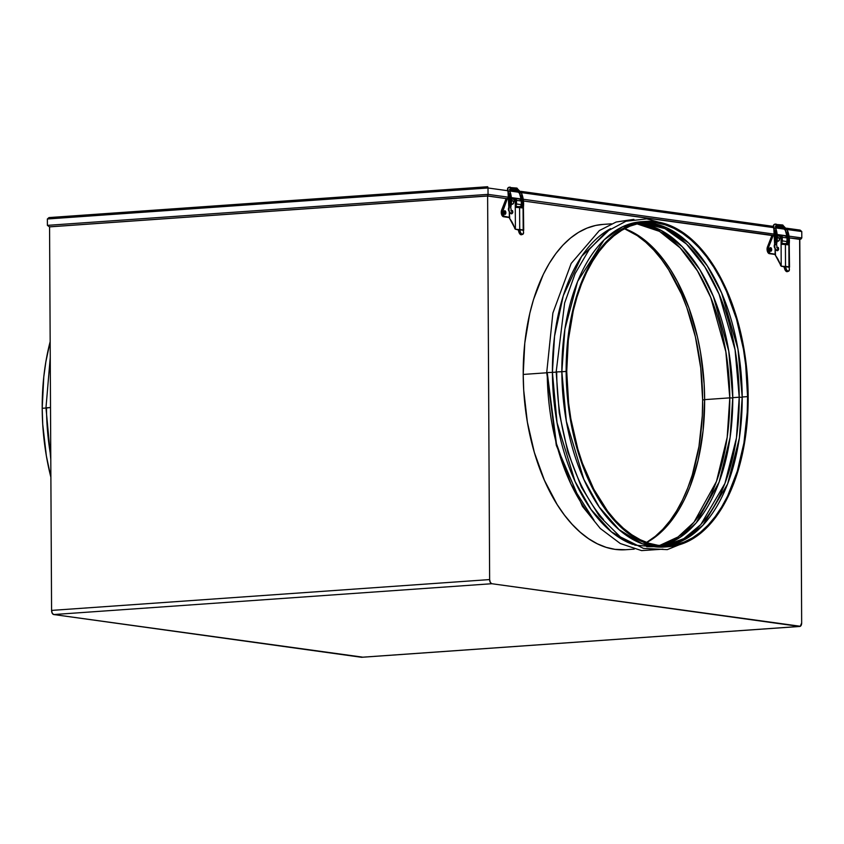 <?xml version="1.0" encoding="UTF-8"?>
<svg xmlns="http://www.w3.org/2000/svg" width="844" height="844" viewBox="0 0 844 844"><rect width="100%" height="100%" fill="white"/><g stroke="black" fill="none" stroke-linecap="round" stroke-linejoin="round"><path stroke-width="1.27" d="M666.454 546.806L642.21 543.747L619.095 529.694L599.24 507.054L583.837 479.318L566.356 421.283L561.851 371.729L566.145 371.423A163.05 90.508 -94 0 1 645.713 221.413A163.05 90.508 -94 0 1 748.164 396.691A163.05 90.508 -94 0 1 668.606 546.701A163.05 90.508 -94 0 1 566.145 371.423L561.851 371.729L564.9 329.054L577.612 281.463L604.177 239.791L622.703 226.677L643.571 221.613A163.05 90.508 86 0 0 641.419 221.719A163.05 90.508 86 0 0 561.851 371.729L556.175 371.919L561.851 371.729A163.05 90.508 86 0 0 664.312 547.007L668.606 546.701M603.502 519.587A163.05 90.508 -94 0 1 556.702 372.088L556.175 371.919L564.625 303.017L575.133 273.583L589.26 249.423L606.435 231.667L625.942 221.244L646.778 218.849L667.709 224.641M659.565 547.112L635.026 545.182L611.415 531.847L591 509.438L575.102 481.544L557.04 422.686L552.409 372.394L556.175 372.12L552.409 372.394L554.55 336.197L563.296 295.643L581.621 256.365L610.645 228.65A163.05 90.508 86 0 0 552.409 372.394L546.722 372.584L552.409 372.394A163.05 90.508 86 0 0 632.863 544.443M642.674 222.763L644.352 223.027M547.25 372.753L556.418 443.596L570.903 483.96L594.049 520.252A163.05 90.508 -94 0 1 547.25 372.753L546.722 372.584L552.883 313.018L571.188 263.423L599.377 230.56L616.141 222.025L633.918 219.345M523.206 374.441L546.722 372.784L523.206 374.441L524.789 343.033L529.8 313.303L533.545 299.441L543.325 274.363L549.254 263.402L555.816 253.622L562.937 245.129L570.565 238.008L578.594 232.322L586.981 228.123L595.621 225.453L602.827 224.43L595.621 225.453L586.981 228.123L578.594 232.322L570.565 238.008L562.937 245.129L555.816 253.622L549.254 263.402L543.325 274.363L533.545 299.441L529.8 313.303L524.789 343.033L523.206 374.441A163.05 90.508 86 0 0 625.657 549.729A163.05 90.508 -94 0 1 523.206 374.441A163.05 90.508 -94 0 1 602.764 224.43A163.05 90.508 86 0 0 523.206 374.441L523.723 390.413L523.206 374.441M729.786 397.862A162.016 89.939 -94 0 1 659.565 545.498L678.059 536.942L694.032 522.151L716.482 481.418L727.19 437.297L729.786 397.862L732.761 398.02L729.786 397.862L725.851 351.779L710.806 297.658L697.513 270.987L680.169 247.883L659.47 231.362L636.935 223.871A162.016 89.939 -94 0 1 729.786 397.862L704.645 399.634L729.786 397.862M646.726 542.481A162.016 89.939 86 0 0 704.645 399.634A162.016 89.939 86 0 0 624.644 228.65L639.657 236.415L648.034 242.914L656.094 250.795L663.753 259.984L670.927 270.397L677.553 281.938L688.936 307.933L697.439 336.978L700.499 352.286L704.128 383.767L704.645 399.634L703.073 430.851L698.083 460.391L689.875 487.104L684.653 499.078L678.755 509.976L672.235 519.693L665.156 528.133L657.581 535.202L646.726 542.481M732.761 397.661L730.102 437.487L719.151 482.051L696.184 522.911L679.884 537.512L661.074 545.635A162.016 89.939 86 0 0 732.761 397.661L739.228 397.197A162.016 89.939 -94 0 1 664.333 545.794L683.819 538.641L700.836 524.514L724.943 483.401L736.453 437.909L739.228 397.197L742.203 397.355L739.228 397.197L735.071 349.764L719.056 294.113L704.919 267.031L686.562 244.116L664.872 228.587L641.619 222.911A162.016 89.939 -94 0 1 739.228 397.197L732.761 397.661A162.016 89.939 86 0 0 638.412 223.523L661.179 230.454L682.195 246.68L699.855 269.732L713.412 296.539L728.762 351.146L732.761 397.661M654.068 546.69L646.768 546.722M742.203 396.996L739.376 438.099L727.602 484.013L702.957 525.221L685.613 539.116L665.832 545.783A162.016 89.939 86 0 0 742.203 396.996L747.584 396.617A162.016 89.939 -94 0 1 668.532 545.667A162.016 89.939 -94 0 1 566.725 371.508A162.016 89.939 -94 0 1 645.787 222.447A162.016 89.939 -94 0 1 747.584 396.617L742.203 396.996A162.016 89.939 86 0 0 643.096 222.71L666.56 227.785L688.556 242.966L707.24 265.797L721.641 293.005L737.972 349.131L742.203 396.996M623.98 549.813L615.065 549.36L606.14 547.334L597.288 543.779L588.606 538.704L580.166 532.174L572.063 524.24L564.351 514.988L557.135 504.512L544.401 480.257L534.347 452.437L527.363 422.095L523.723 390.413L527.363 422.095L534.347 452.437L544.401 480.257L557.135 504.512L564.351 514.988L572.063 524.24L580.166 532.174L588.606 538.704L597.288 543.779L606.14 547.334L615.065 549.36L625.721 549.718M667.024 545.298L665.41 545.794M748.164 396.691L746.254 364.787L740.916 333.633L737.023 318.705L732.36 304.41L720.913 278.246L714.235 266.63L707.008 256.143L699.307 246.902L691.204 238.968L682.764 232.438L674.082 227.363L665.23 223.797L656.305 221.782L647.39 221.318L638.57 222.436L629.93 225.095L621.543 229.294L613.504 234.98L605.886 242.112L598.765 250.605L592.203 260.374L586.264 271.346L581.01 283.394L576.494 296.413L569.816 324.856L567.727 340.005L566.145 371.423L568.065 403.327L570.312 419.078L577.296 449.409L581.959 463.704L593.406 489.868L600.084 501.484L607.3 511.97L615.002 521.223L623.115 529.146L631.555 535.676L640.237 540.751L649.078 544.317L658.004 546.332L666.918 546.796L675.749 545.688L684.389 543.019L692.766 538.82L700.805 533.134L708.422 526.002L715.554 517.52L722.116 507.74L728.045 496.778L737.825 471.701L744.492 443.258L746.581 428.108L748.164 396.691M566.725 371.508L568.297 340.29L573.287 310.75L577.011 296.972L581.495 284.038L586.717 272.063L592.615 261.165L599.134 251.449L606.214 243.009L613.788 235.93L621.775 230.275L630.099 226.108L638.686 223.46L647.453 222.352L656.315 222.805L665.178 224.82L673.976 228.355L682.596 233.398L690.983 239.886L699.043 247.767L706.692 256.956L713.876 267.379L720.502 278.921L726.526 291.465L736.517 319.116L743.448 349.268L745.685 364.914L747.584 396.617L747.235 412.357L743.944 442.878L737.308 471.142L727.602 496.061L721.694 506.959L715.174 516.665L708.095 525.105L700.531 532.184L692.544 537.839L684.22 542.006L675.633 544.654L666.865 545.762L658.004 545.308L649.131 543.304L640.343 539.759L631.713 534.716L623.336 528.228L615.276 520.347L607.617 511.158L593.807 489.203L582.434 463.208L577.802 448.997L570.861 418.856L568.624 403.2L566.725 371.508M45.966 408.021L42.2 408.296A163.05 90.508 86 0 0 50.883 477.25L46.367 455.939L42.717 424.258L42.2 408.296L45.966 408.021M50.767 456.266A163.05 90.508 -94 0 1 46.494 407.99L50.513 407.536L45.966 407.821L50.788 459.421M50.165 341.651A163.05 90.508 86 0 0 42.2 408.296L43.782 376.878L45.871 361.728L50.165 341.651M646.567 542.428A163.05 90.508 86 0 0 702.641 399.898L704.645 399.761L702.641 399.898L702.292 415.744L698.969 446.455L692.302 474.898L687.776 487.927L682.522 499.975L676.593 510.947L670.03 520.716L662.899 529.209L655.282 536.33L646.567 542.428M800.186 239.316L801.8 237.924L801.768 231.541L787.252 229.526L801.768 231.541L801.8 237.924L800.914 239.116L789.425 237.902L799.795 239.337L801.663 622.893L800.344 626.269L491.809 583.721L799.521 626.448L361.464 657.276L53.752 614.548L491.809 583.721L490.28 582.392L489.636 579.575L487.621 196.019L506.115 198.583L487.621 196.019L49.564 226.846L51.579 610.402L52.222 613.208L53.752 614.548L362.287 657.096M624.497 228.735L637.241 235.634L645.681 242.175L653.784 250.098L661.485 259.351L668.712 269.837L681.446 294.081L686.837 307.606L695.393 336.83L700.731 367.995L702.641 399.898A163.05 90.508 86 0 0 624.497 228.735M49.564 226.867L487.653 196.008L506.2 198.583L487.726 195.935L49.427 226.846L47.401 225.369L47.369 218.986L47.401 225.369L49.427 226.846M521.286 200.672L519.587 199.11A2.068 1.709 -82.1 0 1 521.318 201.051L521.286 200.65M523.628 200.999L772.007 235.487L523.628 200.999M799.795 239.337L789.435 237.924L799.648 239.337L801.663 622.893A3.872 2.152 -94 0 1 799.774 626.459A3.872 2.152 -94 0 1 799.521 626.448L361.464 657.276A3.872 2.152 86 0 0 361.717 657.286A3.872 2.152 86 0 0 361.971 657.233M771.912 235.487L523.628 201.02L773.209 235.402L768.726 246.912L768.42 250.056L770.066 253.348L775.13 254.202L770.688 253.58A4.146 2.3 -94 0 1 768.641 251.122A4.146 2.3 -94 0 1 768.726 246.912L767.439 246.997L771.912 235.487L767.439 246.997A4.146 2.3 86 0 0 767.354 251.217A4.146 2.3 86 0 0 769.401 253.675L775.14 254.466L768.779 253.443L767.122 250.14L767.439 246.997L768.726 246.912L773.209 235.402L771.912 235.487M51.579 610.402A3.872 2.152 86 0 0 53.752 614.548L491.809 583.721A3.872 2.152 -94 0 1 489.636 579.575L51.579 610.402L49.564 226.846L487.621 196.019L489.636 579.575L51.579 610.402M48.984 217.594L47.369 218.986L488.001 187.98L488.032 194.363L47.401 225.369L488.032 194.363L488.001 187.98L507.687 190.712L488.001 187.98L487.684 186.724L48.984 217.594L47.369 218.986L488.001 187.98L487.684 186.724L49.142 217.573M509.934 191.018L518.902 192.263L509.934 191.018M521.455 192.622L773.494 227.616L521.455 192.622M775.731 227.922L784.709 229.167L775.731 227.922M801.8 237.924L789.203 236.183L801.8 237.924M787.051 235.877L777.335 234.526L787.051 235.877M775.214 234.242L523.407 199.279L775.214 234.242M521.244 198.973L511.527 197.633L521.244 198.973M509.407 197.338L488.032 194.363L487.726 195.935L488.032 194.363L509.407 197.338M800.144 230.106L801.768 231.541L800.144 230.106L786.566 228.239M783.58 227.827L775.446 226.698M773.368 226.403L520.769 191.335L773.368 226.382M517.783 190.923L509.639 189.794L517.752 190.892M777.503 237.723A1.815 1.498 97.9 0 1 779.529 239.432A1.815 1.498 97.9 0 1 777.313 241.015M770.108 250.879L769.728 248.642L770.656 247.661A1.815 1.002 -94 0 1 771.669 249.497A1.815 1.002 -94 0 1 770.794 251.269A1.815 1.002 -94 0 1 770.678 251.259L770.108 250.879A1.815 1.002 86 0 0 769.928 248.125L770.097 250.921M781.945 242.196A2.068 1.709 97.9 0 0 782.314 240.888L782.293 237.28A2.068 1.709 97.9 0 0 780.563 235.339L777.429 235.56L781.787 235.866L782.314 240.888L787.146 241.563A2.068 1.709 -82.1 0 1 785.437 243.737L781.955 243.262L785.437 243.737L782.103 243.979L785.775 243.673L786.861 242.724L787.093 237.554L785.395 236.014A2.068 1.709 -82.1 0 1 787.125 237.955L787.146 241.563L782.314 240.888L781.818 242.386M775.425 237.808L775.414 236.689L775.425 237.808A3.619 2.996 97.9 0 0 775.056 239.59L775.552 237.554M775.362 235.698L773.209 235.402L775.362 235.698M770.656 247.661L771.68 249.602L770.678 251.259A1.815 1.002 -94 0 1 769.654 249.423A1.815 1.002 -94 0 1 770.54 247.651A1.815 1.002 -94 0 1 770.656 247.661M782.293 237.28L787.125 237.955L782.293 237.28M777.197 240.941L778.611 241.004L779.508 239.622L778.854 237.818L777.451 237.755M775.91 249.444L777.261 250.679L778.527 249.571L778.221 247.788L776.723 247.535A1.656 1.371 97.9 0 1 778.622 249.075A1.656 1.371 97.9 0 1 775.974 249.708L775.974 249.708M777.904 247.535A1.656 1.371 -82.1 0 0 777.208 247.978A3.049 1.709 -75.4 0 1 777.102 247.957A1.034 0.855 97.9 0 1 777.071 250.014A1.034 0.855 -82.1 0 0 777.134 247.967A3.049 1.709 104.6 0 0 777.218 247.978M776.923 250.024A1.656 1.371 -82.1 0 0 777.472 250.636M785.405 244.38L785.521 266.356L788.982 266.841L788.876 244.865L781.671 244.211L781.09 243.294L781.206 266.155L784.793 266.461L783.654 266.546L785.099 266.567L785.521 267.569L785.405 244.38L781.671 244.211L781.09 243.294L781.206 266.155L775.562 255.584A2.068 1.709 97.9 0 1 775.13 254.266L775.098 248.864L775.562 255.584A32.093 26.512 97.9 0 1 780.51 265.174A2.068 1.709 97.9 0 0 781.206 266.155L784.793 266.461L785.521 267.569L785.553 266.704A1.551 1.287 97.9 0 1 785.521 266.356L785.553 266.704A1.551 1.287 97.9 0 1 785.521 266.356L788.982 266.841A1.551 1.287 -82.1 0 0 789.024 267.189A1.551 1.287 97.9 0 1 788.982 266.841L788.876 244.865L785.405 244.38M789.235 245.129L789.52 267.179L788.95 267.358M787.104 237.649L787.937 239.432L788.096 244.654L787.157 244.138L787.135 240.012L788.001 240.139L788.022 244.254L787.157 244.623L787.135 240.012L788.001 240.139A3.619 2.996 -82.1 0 0 787.104 237.639L786.65 237.227M787.135 240.012L787.072 239.316M783.802 266.588L781.692 266.377M781.882 266.409L783.781 266.588M782.008 243.747L781.09 243.294L781.069 239.168L781.934 239.295A3.619 2.996 -82.1 0 0 779.423 235.919L778.558 235.792A3.619 2.996 97.9 0 1 781.069 239.168L781.09 243.294L782.008 243.747M776.891 236.13L777.451 235.887A3.619 2.996 97.9 0 1 778.041 235.782A3.619 2.996 97.9 0 1 778.558 235.792M775.066 242.144L775.056 239.59L775.066 242.144M779.497 235.93L781.702 237.924L781.955 243.41L781.934 239.295L781.069 239.168L779.719 236.267L777.451 235.887M778.105 247.492L777.145 248.052M776.849 249.866L777.598 250.71M787.515 271.536L788.148 271.23A3.102 1.614 -109.2 0 0 788.57 271.198A3.102 1.614 -109.2 0 0 789.288 268.498L789.203 270.534L787.8 271.124L786.439 269.711L785.553 266.704L789.024 267.189L789.288 268.498L789.024 267.189L785.553 266.704L785.817 268.023L784.561 268.455L783.886 266.651M788.57 271.198L787.315 271.631A3.102 1.614 70.8 0 1 786.893 271.673A3.102 1.614 70.8 0 1 784.561 268.455L785.817 268.023A3.102 1.614 -109.2 0 0 788.148 271.23L786.893 271.673L785.827 271.029L784.403 267.643L785.521 267.569L784.403 267.643L783.654 266.546M783.253 266.567L782.24 266.43M775.71 228.218L774.201 228.26A5.391 2.479 -122.6 0 1 774.359 224.356A5.391 2.479 -122.6 0 1 775.362 224.156A5.391 2.479 57.4 0 0 774.359 224.356A5.391 2.479 57.4 0 0 774.201 228.26L775.763 228.007L775.52 226.065A1.034 0.855 -82.1 0 0 776.1 225.97A3.323 1.53 57.4 0 0 775.53 226.065A3.323 1.53 -122.6 0 1 776.1 225.97A1.034 0.855 -82.1 0 0 775.868 224.04A1.034 0.855 97.9 0 1 776.586 224.915L783.253 225.844A1.034 0.855 97.9 0 1 782.768 226.899A3.323 1.53 -122.6 0 1 785.764 229.937L787.093 229.484L785.764 229.937A3.323 1.53 57.4 0 0 782.768 226.899A1.034 0.855 97.9 0 1 781.533 226.139M775.583 227.88A24.676 20.193 102.4 0 1 776.459 244.728L775.066 244.391A5.127 2.87 104.6 0 0 776.575 249.961A5.127 2.87 104.6 0 0 776.775 250.003A1.034 0.855 -82.1 0 0 777.071 250.014L778.189 250.162L777.071 250.014A1.034 0.855 97.9 0 1 776.775 250.003A5.127 2.87 -75.4 0 1 776.575 249.961A5.127 2.87 -75.4 0 1 775.066 244.391L776.459 244.728A24.676 20.193 -77.6 0 0 775.583 227.88M778.168 250.193L776.586 249.961C774.338 248.305 773.695 246.406 774.634 244.264L774.813 244.306A22.598 18.494 -77.6 0 0 774.011 228.872L774.011 228.872M775.763 228.007L776.459 244.728M789.108 244.908A24.676 20.53 -86.7 0 0 787.093 229.484L787.093 229.484A24.676 20.53 93.3 0 1 789.108 244.908M787.209 229.747L782.536 224.968A1.034 0.855 97.9 0 1 783.253 225.844A1.034 0.855 -82.1 0 0 782.536 224.968L774.391 224.335C773.188 224.968 772.999 226.445 773.832 228.745L774.634 244.264M787.558 238.303A22.598 18.8 -86.7 0 0 785.564 230.475M778.453 248.147L777.134 247.967A1.034 0.855 -82.1 0 0 777.124 247.967L776.638 244.76M787.357 237.966L785.374 230.391L782.251 227.015A1.034 0.855 -82.1 0 0 783.253 225.844L776.586 224.915A1.034 0.855 97.9 0 1 775.583 226.097L775.509 226.076M511.707 200.819A1.815 1.498 97.9 0 1 513.722 202.528A1.815 1.498 97.9 0 1 511.517 204.111M504.311 213.986A1.815 1.002 86 0 0 504.121 211.222L504.301 214.017M504.849 210.757A1.815 1.002 -94 0 1 505.872 212.593A1.815 1.002 -94 0 1 504.986 214.365A1.815 1.002 -94 0 1 504.87 214.365L503.847 212.414L504.659 210.757L505.872 212.699L504.87 214.365A1.815 1.002 -94 0 1 503.857 212.519A1.815 1.002 -94 0 1 504.733 210.747A1.815 1.002 -94 0 1 504.849 210.757L504.849 210.757M516.148 205.292A2.068 1.709 97.9 0 0 516.517 203.984L516.496 200.376A2.068 1.709 97.9 0 0 514.766 198.435L511.633 198.656L515.979 198.962L516.517 203.984L521.339 204.659A2.068 1.709 -82.1 0 1 519.63 206.833L516.148 206.358L519.63 206.833L516.306 207.075L520.59 206.421L521.307 205.06L521.318 201.051L521.339 204.659L516.517 203.984L516.022 205.482M509.618 200.914L509.618 199.785L509.618 200.914M509.565 198.794L507.402 198.498L502.549 212.034L503.973 216.222L509.333 217.298L504.881 216.676A4.146 2.3 -94 0 1 502.834 214.218A4.146 2.3 -94 0 1 502.929 210.008L501.642 210.093L506.115 198.583L507.402 198.498L506.115 198.583L501.642 210.093A4.146 2.3 86 0 0 501.547 214.313A4.146 2.3 86 0 0 503.594 216.771L509.333 217.562L502.982 216.539L501.716 214.809L501.262 212.129L501.642 210.093L502.929 210.008L507.402 198.498L509.565 198.794M516.496 200.376L521.318 201.051L516.496 200.376M511.401 204.037L513.068 203.921L513.732 202.37L513.057 200.914L511.643 200.851M510.103 212.54L511.453 213.775L512.719 212.667L512.413 210.884L510.915 210.641A1.656 1.371 97.9 0 1 512.814 212.171A1.656 1.371 97.9 0 1 510.166 212.804L510.166 212.804M512.097 210.631A1.656 1.371 -82.1 0 0 511.401 211.074A3.049 1.709 -75.4 0 1 511.295 211.053A3.049 1.709 104.6 0 0 511.411 211.074A1.034 0.855 97.9 0 1 511.274 213.11A1.034 0.855 -82.1 0 0 511.337 211.063A1.034 0.855 97.9 0 1 511.411 211.074M511.116 213.121A1.656 1.371 -82.1 0 0 511.664 213.732M519.313 229.673L519.725 230.665L519.714 229.452L523.185 229.937L523.069 207.962L519.598 207.476L519.714 229.452L519.598 207.476L515.863 207.318L515.283 206.39L515.41 229.251L518.997 229.557L517.857 229.642L519.303 229.663L519.725 230.665L519.756 229.8A1.551 1.287 97.9 0 1 519.714 229.452L519.756 229.8A1.551 1.287 97.9 0 1 519.714 229.452L523.185 229.937A1.551 1.287 -82.1 0 0 523.217 230.285A1.551 1.287 97.9 0 1 523.185 229.937L523.069 207.962L515.863 207.318L515.283 206.39L515.41 229.251L509.755 218.68A2.068 1.709 97.9 0 1 509.333 217.362L509.301 211.96L509.755 218.68A32.093 26.512 97.9 0 1 514.703 228.27A2.068 1.709 97.9 0 0 515.41 229.251L519.303 229.663M523.428 208.225L523.713 230.275L523.143 230.454M520.843 200.323L522.193 203.235L522.288 207.751L521.349 207.234L521.328 203.109L522.193 203.235L522.214 207.35L521.36 207.719L521.328 203.109L522.193 203.235A3.619 2.996 -82.1 0 0 521.297 200.735M521.328 203.109L521.265 202.412M516.201 206.843L515.283 206.39L515.262 202.265L516.127 202.391A3.619 2.996 -82.1 0 0 513.627 199.015L512.751 198.889A3.619 2.996 97.9 0 1 515.262 202.265L515.283 206.39L516.201 206.843M511.095 199.226L511.654 198.984A3.619 2.996 97.9 0 1 512.234 198.878A3.619 2.996 97.9 0 1 512.751 198.889M509.744 200.65L509.27 205.24L509.248 202.687A3.619 2.996 97.9 0 1 509.639 200.883M513.69 199.026L515.895 201.02L516.148 206.506L516.127 202.391L515.262 202.265L513.912 199.363L511.654 198.984M512.308 210.599L511.337 211.148M511.053 212.962L511.802 213.806M521.708 234.632L522.341 234.326A3.102 1.614 -109.2 0 0 522.774 234.294A3.102 1.614 -109.2 0 0 523.48 231.594L523.396 233.63L521.993 234.221L520.642 232.807L519.756 229.8L523.217 230.285L523.48 231.594L523.217 230.285L519.756 229.8L520.02 231.119L518.765 231.551L518.079 229.747M522.774 234.294L521.518 234.727A3.102 1.614 70.8 0 1 521.086 234.769A3.102 1.614 70.8 0 1 518.765 231.551L520.02 231.119A3.102 1.614 -109.2 0 0 522.341 234.326L521.086 234.769L520.031 234.126L518.596 230.739L519.725 230.665L518.596 230.739L517.857 229.642M517.446 229.663L516.433 229.526M509.903 191.314L508.404 191.356A5.391 2.479 -122.6 0 1 508.552 187.452A5.391 2.479 -122.6 0 1 509.554 187.262A5.391 2.479 57.4 0 0 508.552 187.452A5.391 2.479 57.4 0 0 508.404 191.356L509.966 191.103L509.723 189.161A1.034 0.855 -82.1 0 0 510.303 189.067A3.323 1.53 57.4 0 0 509.734 189.161A3.323 1.53 -122.6 0 1 510.303 189.067A1.034 0.855 -82.1 0 0 510.061 187.136M509.966 191.103L510.652 207.824A24.676 20.193 -77.6 0 0 509.776 190.976A24.676 20.193 102.4 0 1 510.652 207.824L510.662 207.803M512.361 213.3L511.053 213.11A1.034 0.855 -82.1 0 0 511.274 213.11A1.034 0.855 97.9 0 1 510.968 213.099A1.034 0.855 -82.1 0 0 511.053 213.11L510.789 213.057A5.127 2.87 104.6 0 0 510.968 213.099A5.127 2.87 -75.4 0 1 510.768 213.057C508.542 211.401 507.888 209.502 508.827 207.36L509.27 207.487A5.127 2.87 104.6 0 0 510.768 213.057A5.127 2.87 -75.4 0 1 509.27 207.487L509.016 207.402A22.598 18.494 -77.6 0 0 508.215 191.968L508.215 191.968M523.312 208.004A24.676 20.53 -86.7 0 0 521.286 192.58L519.566 193.476L521.286 192.58A24.676 20.53 93.3 0 1 523.312 208.004M509.554 187.262A1.034 0.855 97.9 0 1 510.778 188.012L517.446 188.94A1.034 0.855 -82.1 0 0 516.728 188.064A1.034 0.855 97.9 0 1 516.961 189.995A3.323 1.53 -122.6 0 1 519.957 193.033A3.323 1.53 57.4 0 0 516.961 189.995A1.034 0.855 97.9 0 1 515.737 189.235M511.274 213.11L512.392 213.268L511.274 213.11M521.75 201.399A22.598 18.8 -86.7 0 0 519.756 193.571M521.402 192.854L516.728 188.064L508.584 187.431C507.381 188.064 507.191 189.541 508.025 191.841L508.827 207.36M511.306 211.053L511.337 211.063A1.034 0.855 -82.1 0 0 511.327 211.063L510.842 207.856M521.55 201.062L519.577 193.487L516.444 190.111A1.034 0.855 -82.1 0 0 517.446 188.94L510.778 188.012A1.034 0.855 97.9 0 1 509.787 189.193L509.702 189.172M641.419 221.719L645.713 221.413M602.764 224.43L611.33 223.829M625.657 549.729L634.213 549.127M662.951 549.17L641.577 550.604L620.287 543.525L600.274 528.471L582.423 506.316L556.301 445.358L546.722 372.584M689.928 540.434L667.287 549.634L643.487 548.41L620.34 536.9L599.282 516.053L581.453 487.21L567.843 452.11L559.245 412.885L556.175 371.919M50.25 357.487L45.966 407.821M361.717 657.286L799.774 626.459M800.091 230.095L786.555 228.218M783.559 227.796L775.446 226.677M780.858 235.349L785.69 236.025M777.482 247.387L778.347 247.503M781.871 244.264L782.821 244.401M789.277 244.95L787.273 229.557M782.251 227.015L775.583 226.097M515.062 198.445L519.883 199.121M511.675 210.483L512.54 210.599M516.074 207.36L517.013 207.497M511.337 211.063L512.646 211.243M523.48 208.046L521.465 192.654M516.444 190.111L509.787 189.193"/></g></svg>
